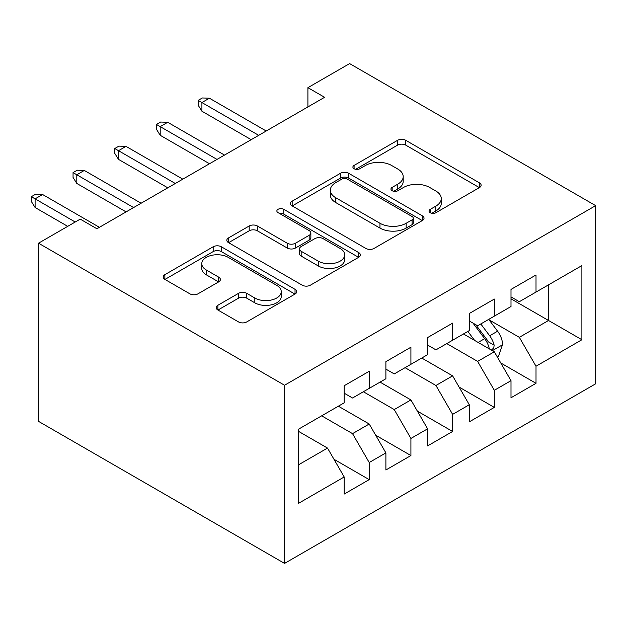 <?xml version="1.0" encoding="UTF-8"?>
<svg xmlns="http://www.w3.org/2000/svg" width="627" height="627" viewBox="0 0 627 627"><rect width="100%" height="100%" fill="white"/><g stroke="black" fill="none" stroke-linecap="round" stroke-linejoin="round"><path stroke-width="0.94" d="M430.216 212.694A4.052 2.336 0 0 0 435.945 212.694L479.436 187.583A5.792 3.339 0 0 0 481.128 185.216A5.792 3.339 0 0 0 479.436 182.857L405.755 140.315A5.792 3.339 0 0 0 397.573 140.315L354.083 165.426A4.052 2.336 0 0 0 352.891 167.08A4.052 2.336 0 0 0 354.083 168.734A4.052 2.336 0 0 0 359.812 168.734L365.439 165.489A18.52 10.698 0 0 1 391.632 165.489L397.777 169.031A18.52 10.698 0 0 1 403.2 176.595A18.52 10.698 0 0 1 397.777 184.158L392.149 187.402A4.052 2.336 0 0 0 390.958 189.056A4.052 2.336 0 0 0 392.149 190.71A4.052 2.336 0 0 0 397.879 190.71L403.506 187.465A18.52 10.698 0 0 1 429.699 187.465L435.843 191.008A18.52 10.698 0 0 1 441.267 198.571A18.52 10.698 0 0 1 435.843 206.134L430.216 209.379A4.052 2.336 0 0 0 429.025 211.033A4.052 2.336 0 0 0 430.216 212.694L430.216 209.379M217.875 305.271A5.792 3.339 0 0 0 216.182 307.63A5.792 3.339 0 0 0 217.875 309.997L238.55 321.933A5.792 3.339 0 0 0 246.732 321.933L295.035 294.047A5.792 3.339 0 0 0 296.728 291.68A5.792 3.339 0 0 0 295.035 289.321L221.355 246.779A5.792 3.339 0 0 0 213.172 246.779L164.87 274.665A5.792 3.339 0 0 0 163.177 277.032A5.792 3.339 0 0 0 164.87 279.391L189.84 293.804A5.792 3.339 0 0 0 198.022 293.804L218.698 281.876A5.792 3.339 0 0 0 220.39 279.509A5.792 3.339 0 0 0 218.698 277.15L206.314 270.002A15.487 8.943 0 0 1 201.776 263.677A15.487 8.943 0 0 1 211.338 255.416A15.487 8.943 0 0 1 228.212 257.352L276.719 285.356A15.487 8.943 0 0 1 281.249 291.68A15.487 8.943 0 0 1 271.695 299.941A15.487 8.943 0 0 1 254.821 298.005L246.732 293.334A5.792 3.339 0 0 0 238.55 293.334L217.875 305.271L217.875 309.997M38.521 243.198L284.556 385.244L284.556 563.407L38.521 421.36L38.521 243.198L80.225 219.121L96.903 228.753L324.59 97.295L307.912 87.67L307.912 106.927M307.912 87.67L349.615 63.593L595.65 205.64L284.556 385.244M365.847 248.433A5.792 3.339 0 0 0 374.037 248.433L422.332 220.547A5.792 3.339 0 0 0 424.032 218.188A5.792 3.339 0 0 0 422.332 215.821L348.659 173.287A5.792 3.339 0 0 0 340.469 173.287L292.166 201.173A5.792 3.339 0 0 0 290.473 203.532A5.792 3.339 0 0 0 292.166 205.899L365.847 248.433M279.666 213.564A4.052 2.336 0 0 1 283.78 214.136L283.78 209.324L358.683 252.571A5.792 3.339 0 0 1 360.376 254.93A5.792 3.339 0 0 1 358.683 257.297L310.381 285.183A5.792 3.339 0 0 1 302.198 285.183L228.518 242.641L228.518 237.915A5.792 3.339 0 0 0 226.825 240.282A5.792 3.339 0 0 0 228.518 242.641M228.518 237.915L249.193 225.986A5.792 3.339 0 0 1 257.376 225.986L287.26 243.237A5.792 3.339 0 0 0 295.442 243.237L309.158 235.321A5.792 3.339 0 0 0 310.851 232.954A5.792 3.339 0 0 0 309.158 230.595L278.051 212.631A4.052 2.336 0 0 1 276.86 210.978A4.052 2.336 0 0 1 279.36 208.815A4.052 2.336 0 0 1 283.78 209.324M284.556 563.407L595.65 383.802L595.65 205.64M510.997 298.813L548.531 320.483L548.531 284.846L581.887 265.589L536.014 292.072L536.014 274.979L510.997 289.423L510.997 306.517L494.319 316.149L494.319 299.055L469.294 313.5L469.294 330.594L452.616 340.226L452.616 323.132L427.59 337.577L427.59 354.67L410.912 364.303L410.912 347.209L385.895 361.654L385.895 378.747L369.209 388.379L369.209 371.278L344.192 385.73L344.192 402.824L298.319 429.307L298.319 503.457L344.192 476.975L327.513 448.086L298.319 431.235M581.887 265.589L581.887 339.74L536.014 366.231L519.336 337.334L489.099 319.88M500.777 362.978L536.014 383.324L536.014 366.231M536.014 383.324L510.997 397.769L510.997 380.675L494.319 390.3L477.633 361.411L446.777 343.596M459.082 387.055L494.319 407.393L494.319 390.3M494.319 407.393L469.294 421.846L469.294 404.752L452.616 414.376L435.937 385.487L405.073 367.673M417.378 411.132L452.616 431.47L452.616 414.376M452.616 431.47L427.59 445.915L427.59 428.821L410.912 438.453L394.234 409.564L363.378 391.75M375.675 435.209L410.912 455.547L410.912 438.453M410.912 455.547L385.895 469.991L385.895 452.898L369.209 462.53L352.531 433.641L321.675 415.826M333.979 459.277L369.209 479.624L369.209 462.53M369.209 479.624L344.192 494.068L344.192 476.975M344.192 393.192L352.531 398.004L369.209 388.379M298.319 464.936L327.513 448.086M385.895 369.115L394.234 373.927L410.912 364.303M352.531 433.641L369.209 424.009L338.353 406.194M385.895 452.898L369.209 424.009M427.59 345.038L435.937 349.858L452.616 340.226M394.234 409.564L410.912 399.932L380.056 382.117M427.59 428.821L410.912 399.932M469.294 320.961L477.633 325.781L494.319 316.149M435.937 385.487L452.616 375.855L421.759 358.041M469.294 404.752L452.616 375.855M510.997 296.885L519.336 301.705L536.014 292.072M477.633 361.411L494.319 351.778L463.455 333.964M510.997 380.675L494.319 351.778M519.336 337.334L548.531 320.483L581.887 339.74M431.831 213.258L435.843 210.946A18.52 10.698 0 0 0 441.267 203.383L441.267 198.571M403.2 176.595L403.2 181.407A18.52 10.698 0 0 1 397.777 188.97L393.764 191.282M479.357 187.622L405.755 145.135A5.792 3.339 0 0 0 397.573 145.135L355.697 169.306M422.261 220.594L348.659 178.099A5.792 3.339 0 0 0 340.469 178.099L292.245 205.938M412.104 219.842A4.052 2.336 0 0 0 413.287 218.188A4.052 2.336 0 0 0 412.104 216.534L347.429 179.189A4.052 2.336 0 0 0 341.699 179.189L335.758 182.622A18.52 10.698 0 0 0 330.335 190.177A18.52 10.698 0 0 0 335.758 197.74L379.97 223.267A18.52 10.698 0 0 0 406.163 223.267L412.104 219.842L412.104 224.654A4.052 2.336 0 0 0 413.287 223L413.287 218.188M330.335 190.177L330.335 194.997A18.52 10.698 0 0 0 335.758 202.56L335.758 197.74M412.104 224.654L406.163 228.079A18.52 10.698 0 0 1 379.97 228.079L335.758 202.56M228.596 242.688L249.193 230.799L249.193 225.986M310.851 232.954L310.851 237.774A5.792 3.339 0 0 1 309.158 240.133L295.442 248.049A5.792 3.339 0 0 1 287.26 248.049L257.376 230.799A5.792 3.339 0 0 0 249.193 230.799M283.78 214.136L358.605 257.344M318.265 261.138A15.487 8.943 0 0 0 335.139 263.074A15.487 8.943 0 0 0 344.701 254.813A15.487 8.943 0 0 0 340.163 248.496L323.07 238.628A5.792 3.339 0 0 0 314.887 238.628L301.172 246.544A5.792 3.339 0 0 0 299.479 248.903A5.792 3.339 0 0 0 301.172 251.27L318.265 261.138L318.265 265.95A15.487 8.943 0 0 0 335.139 267.886A15.487 8.943 0 0 0 344.701 259.633L344.701 254.813M299.479 248.903L299.479 253.723A5.792 3.339 0 0 0 301.172 256.082L301.172 251.27M318.265 265.95L301.172 256.082M281.249 291.68L281.249 296.493A15.487 8.943 0 0 1 271.695 304.753A15.487 8.943 0 0 1 254.821 302.817L246.732 298.154A5.792 3.339 0 0 0 238.55 298.154L217.953 310.044M201.776 263.677L201.776 268.489A15.487 8.943 0 0 0 206.314 274.814L206.314 270.002M218.619 281.915L206.314 274.814M294.956 294.087L221.355 251.592A5.792 3.339 0 0 0 213.172 251.592L164.948 279.438M497.399 357.124L498.402 356.551L502.572 344.513A15.628 9.021 -120 0 0 497.587 331.205L488.723 319.378M474.608 340.406L467.875 331.417M464.725 334.7L463.956 333.674M491.372 350.078L493.794 347.899L494.131 345.179A15.628 9.021 -120 0 0 489.663 335.774L480.799 323.947M475.744 324.684L486.685 339.293A7.963 4.593 60 0 1 488.135 341.715L494.131 345.179M472.993 323.101L484.655 338.666A15.628 9.021 60 0 1 489.131 348.063L489.444 348.973M258.708 135.338L201.91 102.546L201.91 111.214L198.156 105.195L198.156 100.383L201.91 102.546L209.41 98.212L266.209 131.004M201.91 111.214L251.2 139.672M198.156 100.383L202.325 97.969L209.41 98.212M217.005 159.415L160.206 126.623L160.206 135.291L156.452 129.272L156.452 124.452L160.206 126.623L167.715 122.289L224.513 155.081M160.206 135.291L209.496 163.749M156.452 124.452L160.622 122.046L167.715 122.289M175.301 183.492L118.503 150.699L118.503 159.368L114.749 153.349L114.749 148.528L118.503 150.699L126.011 146.365L182.81 179.157M118.503 159.368L167.793 187.826M114.749 148.528L118.926 146.122L126.011 146.365M133.598 207.568L76.807 174.776L76.807 183.445L73.053 177.425L73.053 172.605L76.807 174.776L84.308 170.442L141.106 203.234M76.807 183.445L126.098 211.902M73.053 172.605L77.223 170.199L84.308 170.442M75.216 222.013L35.104 198.853L35.104 207.513L31.35 201.494L31.35 196.682L35.104 198.853L42.612 194.519L99.403 227.311M35.104 207.513L67.716 226.347M31.35 196.682L35.52 194.276L42.612 194.519M435.843 210.946L435.843 206.134M392.149 190.71L392.149 187.402M397.777 188.97L397.777 184.158M354.083 168.734L354.083 165.426M397.573 145.135L397.573 140.315M405.755 145.135L405.755 140.315M479.436 187.583L479.436 182.857M292.166 205.899L292.166 201.173M340.469 178.099L340.469 173.287M348.659 178.099L348.659 173.287M422.332 220.547L422.332 215.821M379.97 228.079L379.97 223.267M406.163 228.079L406.163 223.267M257.376 230.799L257.376 225.986M287.26 248.049L287.26 243.237M295.442 248.049L295.442 243.237M309.158 240.133L309.158 235.321M358.683 257.297L358.683 252.571M238.55 298.154L238.55 293.334M246.732 298.154L246.732 293.334M254.821 302.817L254.821 298.005M218.698 281.876L218.698 277.15M164.87 279.391L164.87 274.665M213.172 251.592L213.172 246.779M221.355 251.592L221.355 246.779M295.035 294.047L295.035 289.321M492.36 350.65L502.47 344.811M489.663 335.774L497.587 331.205M478.127 342.436L484.655 338.666"/></g></svg>
